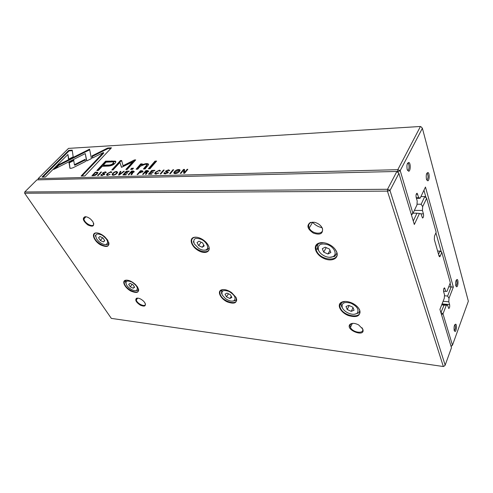 <?xml version="1.0" encoding="UTF-8"?>
<svg xmlns="http://www.w3.org/2000/svg" width="493" height="493" viewBox="0 0 493 493"><rect width="100%" height="100%" fill="white"/><g stroke="black" fill="none" stroke-linecap="round" stroke-linejoin="round"><path stroke-width="0.74" d="M24.73 191.993L387.535 189.275L396.877 171.465L36.901 179.871L24.73 191.993L24.65 193.238L111.332 318.386L443.349 366.527L387.43 191.118L24.65 193.238M137.584 287.055C139.79 292.441 137.529 293.773 130.811 291.043C125.068 287.961 121.617 281.411 125.259 280.295C128.254 279.728 131.674 281.152 135.52 284.566L137.584 287.055M336.694 251.911C339.381 258.424 331.715 262.147 323.876 258.455C315.976 254.992 312.42 246.26 317.979 243.499C320.222 242.408 323.007 242.34 326.329 243.296C331.407 245.046 334.864 247.924 336.694 251.911M235.95 297.297C237.601 302.992 234.668 304.508 227.156 301.858C220.796 298.832 217.123 291.899 221.018 290.044C223.865 288.947 227.39 289.792 231.593 292.577L235.95 297.297M107.665 240.159C110.21 246.512 107.764 248.053 100.319 244.768C94.021 241.028 91.032 233.442 95.796 232.924C98.532 232.751 101.546 234.07 104.83 236.868L107.665 240.159M208.286 245.323C211.676 251.498 205.439 254.702 198.469 250.641C191.438 246.808 188.579 238.513 194.045 237.33C196.325 236.862 198.956 237.447 201.939 239.093C204.798 240.775 206.912 242.852 208.286 245.323M359.748 310.189C360.617 316.105 356.821 317.899 348.372 315.563C341.224 312.827 336.885 305.734 340.669 302.764C343.559 300.81 347.553 300.995 352.649 303.312C356.205 305.185 358.571 307.472 359.748 310.189M362.793 329.102C365.929 338.032 344.539 329.866 350.073 324.295C352.101 322.866 354.96 323.069 358.639 324.912L362.793 329.102M144.806 302.671C146.23 306.085 144.763 306.929 140.406 305.21C136.117 302.326 134.817 300.009 136.499 298.259C138.545 297.797 140.918 298.776 143.599 301.192L144.806 302.671M322.447 228.438C323.155 233.787 320.123 235.34 313.345 233.103C307.342 228.974 306.35 225.424 310.362 222.448L314.306 222.257C318.207 223.218 320.918 225.276 322.447 228.438M92.863 221.659C94.693 226.201 93.004 227.291 87.803 224.919C82.947 220.876 82.048 218.14 85.098 216.71C86.842 216.698 88.734 217.555 90.767 219.262L92.863 221.659M413.276 221.006L416.942 213.21L419.481 213.432L414.323 224.488L398.911 173.382L389.988 190.538L445.161 365.153L451.483 347.719L439.929 309.394L444.298 298.24L444.495 294.697L443.657 291.825C443.367 289.662 443.651 288.337 444.507 287.844L445.795 291.381L443.54 291.197M445.795 291.381L446.997 291.357L450.312 282.674L441.808 252.354L440.212 256.175L439.682 256.81L439.041 256.064L434.327 239.512L434.518 236.085L436.169 232.271L426.642 198.328L422.661 206.629L422.446 210.474L414.379 210.382M438.56 254.382L439.929 251.122L437.605 251.017M317.474 245.483L316.42 245.434M422.661 206.629L421.158 204.231L417.023 204.207M421.158 204.231L424.769 196.565L420.942 196.565M422.446 210.474L423.425 213.876C423.777 216.193 423.475 217.579 422.526 218.035L420.923 213.752L419.481 213.432M416.942 213.21L413.06 213.155M426.544 198.297L424.769 196.565L425.367 196.732L426.642 198.328M398.8 173.339L396.877 171.465L397.592 171.7L398.911 173.382M389.988 190.538L387.43 191.118L387.535 189.275L390.006 190.243M445.247 365.128L443.873 366.379L445.161 365.153M441.808 252.354L440.705 251.208L439.929 251.122L441.808 252.354M86.01 216.766L85.677 216.766C84.365 216.889 83.785 217.616 83.939 218.954C84.463 223.767 94.693 228.407 93.658 223.341L93.645 223.267M314.207 222.238L311.028 222.491C308.698 223.532 308.1 225.363 309.228 227.982C312.26 234.853 325.183 234.97 322.114 227.982L321.085 226.225M312.5 222.177C315.07 225.085 318.268 226.922 322.089 227.692M136.321 299.923L137.683 298.099L137.085 298.234L136.321 299.923C136.955 303.947 146.384 307.897 145.324 303.676M352.914 323.346L350.782 324.184C349.95 324.992 349.833 326.052 350.437 327.37C352.803 332.911 364.962 334.229 362.454 328.597L362.028 327.765M126.818 280.116L125.703 280.295C124.507 280.733 124.033 281.663 124.279 283.093C125.247 289.619 140.246 295.942 138.515 289.034L138.471 288.861M126.719 285.287L128.131 287.012C131.212 289.822 133.96 290.975 136.388 290.469C138.515 288.387 136.992 285.576 131.834 282.033C126.615 280.024 124.908 281.109 126.719 285.287M128.691 284.344L130.269 286.797L133.227 288.245L134.614 287.246L133.036 284.788L130.066 283.333L128.691 284.344M125.832 283.161L125.579 282.298L126.06 280.197M138.595 289.607L137.565 290.439L135.778 290.617M132.142 284.35L130.269 286.797M134.33 286.797L133.227 288.245M97.139 232.924L96.234 232.955C94.459 233.257 93.701 234.341 93.947 236.215C94.81 243.443 110.506 250.389 108.824 242.741L108.768 242.47M223.612 289.545L221.493 290.02C220.02 290.833 219.57 292.201 220.155 294.13C222.374 302.11 239.425 306.381 236.283 298.043L236.135 297.655M196.534 237.213L194.507 237.355C192.048 238.082 191.185 239.82 191.925 242.568C194.31 251.603 212.15 255.812 208.755 246.401L208.551 245.859M345.143 301.408L341.205 302.696C339.659 304.064 339.406 305.894 340.453 308.193C344.262 317.165 363.47 319.002 359.489 309.807L358.528 308.051M323.544 242.71L318.503 243.499C315.748 245.138 315.119 247.646 316.611 251.029C321.011 261.191 340.928 261.974 336.442 251.559L334.938 248.971M96.665 238.976L98.575 241.237C101.281 243.647 103.776 244.738 106.044 244.522C109.015 242.593 107.721 239.481 102.18 235.198C96.406 232.801 94.57 234.058 96.665 238.976M98.588 237.762L100.344 240.473L103.413 241.946L104.756 240.707L103.006 237.977L99.913 236.498L98.588 237.762M95.605 236.418L95.352 235.451M108.904 243.511L107.221 244.583L105.564 244.577M222.343 295.171L225.424 298.567C228.844 300.946 231.728 301.654 234.07 300.693C236.344 298.006 234.65 294.919 228.974 291.431C223.138 289.52 220.926 290.765 222.343 295.171M225.03 294.173L226.49 296.866L229.904 298.493L231.876 297.433L230.422 294.722L226.983 293.089L225.03 294.173M221.887 294.124L221.474 293.138L222.029 289.798M236.548 299.208L235.346 300.607L232.665 301.112M194.334 243.918L198.71 248.373C201.36 249.969 203.677 250.506 205.673 249.982C209.648 248.879 207.239 242.396 201.668 239.512C195.129 237.145 192.683 238.618 194.334 243.918M197.021 242.581L198.661 245.606L202.235 247.258L204.201 245.89L202.568 242.852L198.962 241.194L197.021 242.581M193.792 242.692L193.355 241.588M209.075 248.053L206.924 250.019L204.225 250.191M342.259 307.564C343.134 309.524 344.829 311.206 347.337 312.611C351.515 314.663 354.812 314.842 357.215 313.166C359.335 309.666 357.203 306.332 350.831 303.158C344.256 301.525 341.402 302.992 342.259 307.564M345.987 306.51L347.214 309.505L351.232 311.36L354.06 310.226L352.852 307.213L348.791 305.352L345.987 306.51M342.69 308.415L341.618 306.584C340.891 304.748 341.088 303.244 342.21 302.067M359.798 310.806L358.651 312.956L354.418 314.269M318.466 250.191C319.778 253.001 322.2 255.121 325.725 256.539C328.794 257.611 331.333 257.58 333.336 256.459C337.341 254.148 334.303 247.326 328.03 244.787C320.653 242.815 317.467 244.62 318.466 250.191M322.299 248.712L323.698 252.126L327.95 254.012L330.846 252.496L329.466 249.064L325.17 247.166L322.299 248.712M319.23 251.609L317.837 249.273C316.863 246.765 317.233 244.768 318.953 243.289M336.885 253.155L334.765 256.397L329.589 257.328M102.618 237.792L100.344 240.473M104.627 240.504L103.413 241.946M228.475 293.797L226.49 296.866M231.291 296.336L229.904 298.493M201.126 242.186L198.661 245.606M203.775 245.107L202.235 247.258M349.192 305.531L347.214 309.505M353.043 307.687L351.232 311.36M326.224 247.634L323.698 252.126M329.983 250.352L327.95 254.012M97.824 172.408L95.272 172.186L91.926 175.767L95.389 175.261L97.176 173.918L97.854 172.451M142.853 171.718L143.124 171.324L142.126 170.732L140.394 170.781L137.091 174.559L137.757 174.54L139.211 172.877L142.853 171.718M148.461 171.496L148.695 171.157L147.641 170.56L145.866 170.615L142.569 174.411L143.241 174.393L144.732 172.673L145.583 172.649L146.273 173.006L145.417 174.331L146.144 174.312L147.056 172.852L146.76 172.421L148.461 171.496M107.443 175.409L110.099 174.319L107.831 174.99L107.295 174.423L107.899 173.567L110.537 172.032L110.987 172.624L111.893 172.236L110.943 171.644L107.227 173.598L106.513 174.614L107.443 175.409M69.71 167.86L70.776 168.415L73.081 167.731L85.492 161.501L85.104 159.325L74.4 164.705L73.673 159.917L68.952 162.283L69.963 168.261M118.56 175.052L119.263 175.033L124.365 171.281L123.675 171.305L119.46 174.467L120.939 171.391L120.23 171.41L118.56 175.052M126.251 171.225L122.936 174.935L125.98 174.855L126.381 174.405L123.977 174.473L125.105 173.209L127.354 173.142L127.749 172.704L125.499 172.766L126.504 171.638L128.858 171.57L129.246 171.133L126.251 171.225L126.498 171.65M134.034 171.928L134.287 171.564L133.27 171.003L131.551 171.059L128.242 174.793L128.889 174.775L130.386 173.086L131.206 173.061L131.865 173.413L130.996 174.719L131.693 174.701L132.642 173.228L132.352 172.84L134.034 171.928M165.58 173.407L164.989 172.692L164.231 172.71L163.935 173.135L165.217 173.869L168.421 172.328L166.505 170.948L168.218 170.276L168.84 170.837L169.758 170.523L168.637 169.845L165.728 171.003L165.642 171.767L167.546 172.532L165.58 173.407L165.802 173.819M140.678 163.922L136.111 169.235L137.732 169.179L140.332 166.233L145.071 164.323C146.396 164.268 146.896 164.57 146.581 165.235L143.432 168.994L145.047 168.939L148.405 164.909C148.837 163.959 148.066 163.522 146.082 163.596L141.553 164.773L142.261 163.861L140.678 163.922L141.01 164.52L141.768 164.489M86.595 161.008L91.421 158.617L89.566 149.157L58.279 164.878L53.774 169.407L85.252 153.588L86.595 161.008M55.543 168.514L58.624 165.42L85.203 152.06L84.876 151.511L85.203 152.054L89.695 149.804M155.005 161.125L148.331 168.828L149.958 168.779L156.632 161.057L155.005 161.125L155.338 161.729L156.078 161.698M102.261 175.132L101.638 174.781L101.854 174.467L101.201 174.479L100.812 175.021L101.885 175.557L104.91 174.011L103.394 172.84L104.96 172.217L105.416 172.741L106.309 172.334L105.385 171.817L102.723 172.889L102.544 173.604L104.103 174.257L102.261 175.132L102.489 175.502M175.255 173.598C177.264 173.444 178.805 172.519 179.871 170.818C180.309 169.937 179.883 169.506 178.602 169.537C176.593 169.703 175.058 170.627 173.998 172.322C173.573 173.191 173.992 173.616 175.255 173.598M38.127 178.651L397.808 169.684L420.461 126.473L68.502 148.387L38.127 178.651L38.047 179.846M155.979 174.115L158.814 172.951L156.355 173.665L155.751 172.883L156.25 172.162L159.011 170.541L159.596 171.17L160.521 170.868L159.424 170.134L155.498 172.199L154.919 173.043C154.574 173.776 154.925 174.134 155.979 174.115M151.721 170.43L148.436 174.251L151.671 174.165L152.066 173.709L149.515 173.776L150.63 172.47L153.021 172.402L153.409 171.952L151.018 172.02L152.017 170.861L154.512 170.781L154.894 170.331L151.721 170.43L151.98 170.905M72.224 150.149L68.767 150.359L42.016 177.086L45.455 176.993L67.898 154.463L68.515 159.214L73.192 156.866L72.224 150.149M113.131 175.261C115.115 175.027 116.619 174.066 117.642 172.371L116.564 171.472C114.573 171.712 113.076 172.673 112.065 174.356L113.131 175.261M131.668 168.261L130.639 169.413L132.469 169.352L133.492 168.199L131.668 168.261L132.007 168.859L132.937 168.828M183.501 169.444L180.265 173.4L180.943 173.382L183.692 170.017L183.679 173.308L184.592 173.283L187.815 169.309L187.149 169.333L184.518 172.562L184.542 169.413L183.501 169.444L183.827 170.079L184.536 170.06M97.559 175.619L98.162 175.6L101.509 171.995L100.905 172.014L97.559 175.619M169.684 173.684L170.399 173.665L173.653 169.752L172.938 169.771L169.684 173.684M121.586 167.3L132.623 161.926L125.838 169.493L127.157 169.45L135.704 159.898L134.392 159.954L123.028 165.71L121.66 160.515L120.378 160.57L111.788 169.962L113.063 169.919L119.891 162.444L121.586 167.3M115.454 161.125L105.582 161.149L96.807 170.535L98.347 170.479L102.236 166.314L107.036 166.129C110.66 166.141 113.353 165.155 115.122 163.177L115.781 162.209L115.454 161.125L115.873 161.753M160.194 173.937L160.891 173.918L164.157 170.048L163.46 170.067L160.194 173.937M111.455 147.808L107.684 148.029L91.994 155.905L92.425 158.056L103.388 152.553L81.098 176.038L84.901 175.933L111.455 147.808M131.341 174.177L132.124 173.998M397.888 172.075L397.709 171.478L396.97 171.496M440.896 312.611L444.07 305.118L446.338 305.204L442.997 313.856L452.469 345.205L468.35 301.205L422.384 128.254L400.205 170.633L412.924 213.444L416.986 204.891L417.201 200.978L416.178 197.459C415.809 195.092 416.11 193.687 417.084 193.238L418.76 197.711L416.252 197.705M418.76 197.711L420.209 198.1L419.463 198.34L416.437 198.34M420.209 198.1L425.465 187.038L453.338 287.08L448.994 298.32L447.601 296.034L451.126 286.975L448.784 286.797M453.338 287.08L451.126 286.975L450.121 283.383M441.229 251.757L435.917 232.856M425.977 197.496L423.943 190.249M447.601 296.034L444.433 295.769M448.994 298.32L448.803 301.808L443.096 301.297M448.803 301.808L449.61 304.588C449.887 306.714 449.604 308.026 448.766 308.526L447.527 305.124L441.808 304.594M444.07 305.118L441.691 304.896M447.527 305.124L446.338 305.204M124.452 281.306L125.524 281.411M220.5 290.808L221.363 290.895M341.144 302.745L341.649 302.794M341.193 304.773L339.936 304.643M454.201 330.556L455.033 331.506C456.389 331.407 457.017 324.912 455.748 324.16C454.3 324.604 453.788 326.736 454.201 330.556M407.181 169.549L408.715 171.274C410.552 171.022 410.811 163.565 409.017 162.536C407.15 162.665 406.54 165.007 407.181 169.549M426.451 179.23L427.782 180.826C429.434 180.617 429.711 173.499 428.097 172.581C426.439 172.772 425.89 174.99 426.451 179.23M455.785 285.743L456.678 286.821C458.04 286.71 458.552 280.227 457.264 279.482C455.852 279.858 455.359 281.947 455.785 285.743M131.471 173.998L132.173 173.733M455.871 286.032L455.957 286.026C457.177 284.319 457.331 282.366 456.426 280.153L456.284 280.086M426.741 180.007L426.95 180C428.349 178.09 428.429 175.89 427.203 173.413L427 173.32M407.501 170.393L407.834 170.412C409.313 170.208 409.523 164.243 408.081 163.417L407.495 163.343M454.244 330.68L454.33 330.674C455.575 328.985 455.766 327.025 454.903 324.807L454.762 324.739M422.285 128.205L421.09 126.787L422.384 128.254M400.187 170.929L397.709 171.478L397.808 169.684L400.205 170.633M451.107 346.468L452.469 345.205M411.655 214.745L412.924 213.444L411.248 214.282M451.04 346.252L452.389 345.217M441.494 314.602L442.997 313.856L441.143 312.636L441.106 313.314M179.064 170.171L180.037 170.338M174.171 173.425L174.812 172.254M179.144 170.658L179.378 171.527M175.175 173.598L175.064 173.086M175.625 173.142L179.033 170.911L178.238 169.968L174.836 172.199L175.841 173.548M158.284 173.419L158.043 172.975M156.034 173.647L156.065 174.109M159.695 170.757L160.539 170.831M155.141 174.004L155.72 172.963M101.823 175.095L101.983 175.557M101.201 175.52L101.718 175.058M101.552 175.064L101.201 174.479M103.407 173.234L104.867 174.097M105.564 172.408L106.26 172.433M102.871 173.739L103.351 173.209M149.33 174.226L149.595 173.918M149.755 174.214L149.515 173.776M151.259 172.451L151.018 172.02M149.219 168.803L155.338 161.729M42.94 177.061L69.094 150.889L72.305 150.698M69.094 150.889L68.767 150.359M68.767 159.091L67.898 154.463M116.878 172.063L117.71 172.156M112.349 175.163L112.786 174.331M116.89 172.482L117.266 172.975M113.199 175.255L113.162 174.812M113.507 174.836C114.937 174.639 116.065 173.869 116.878 172.519L116.194 171.872C114.764 172.069 113.643 172.846 112.829 174.189L113.723 175.2M58.624 165.42L58.279 164.878M86.817 160.897L85.252 153.588M131.539 169.382L132.007 168.859M137.011 169.204L141.01 164.52M144.326 168.963L146.92 165.845L146.649 165.05M145.102 164.317L148.522 164.496M141.768 165.155L141.553 164.773M184.012 173.296L183.692 170.017M187.402 169.82L187.149 169.333M184.77 173.055L184.518 172.562M165.075 173.37L165.161 173.869M164.255 173.789L164.939 173.326M164.57 173.339L164.231 172.71M166.566 171.367L168.415 172.34M168.951 170.473L169.752 170.541M165.562 171.25L165.894 171.872L166.424 171.281M167.897 172.944L167.472 172.753M133.474 171.613L134.244 171.644M132.537 173.166L131.896 173.209M131.81 171.509L131.551 171.059M132.611 173.289L132.352 172.84M131.748 172.599L133.461 171.761L131.785 171.509L130.793 172.63L131.748 172.599L132.093 173.203M131.046 173.068L130.793 172.63M101.133 172.396L100.905 172.014M124.224 174.904L123.977 174.473M125.74 173.191L125.499 172.766M173.209 170.282L172.938 169.771M123.872 171.644L123.675 171.305M119.189 175.04L120.643 172.002M120.575 172.002L120.23 171.41M126.738 169.463L132.956 162.517L132.623 161.926M123.028 165.71L123.367 166.295L135.137 160.527M134.725 160.545L134.392 159.954M112.694 169.931L120.717 161.149L121.814 161.106M120.717 161.149L120.378 160.57M121.463 167.293L119.891 162.444M97.719 170.504L105.921 161.716L115.793 161.704M113.341 163.929C112.231 165.155 110.518 165.716 108.195 165.623L103.585 165.802L103.247 165.229L107.85 165.05C110.173 165.137 111.893 164.576 113.002 163.349L113.519 162.635L113.852 163.214L113.341 163.929L113.002 163.349M105.921 161.716L105.582 161.149M113.852 163.214L113.519 162.635C113.729 162.006 112.792 161.784 110.709 161.969L106.106 162.16L103.247 165.229M74.4 164.705L74.739 165.254L85.221 159.991M70.037 168.304L69.291 162.832L73.771 160.582M69.291 162.832L68.952 162.283M163.725 170.56L163.46 170.067M109.631 174.713L109.409 174.337M107.628 174.984L107.634 175.403M111.116 172.242L111.874 172.273M106.815 175.348L107.252 174.559M147.869 171.176L148.67 171.213M144.954 172.667L145.219 172.359M146.945 172.753L146.298 172.796M145.386 172.655L145.133 172.205L147.857 171.342L146.119 171.071L145.866 170.615M147.031 172.907L146.76 172.421M146.119 171.071L145.133 172.205M142.341 171.342L143.099 171.373M140.647 171.231L140.394 170.781M140.579 172.384L142.317 171.49L140.678 171.194L139.618 172.408L140.579 172.384L140.801 172.778M139.87 172.858L139.618 172.408M97.078 172.716L97.891 172.79M97.109 173.135L97.497 173.542M93.171 175.736L92.924 175.323L93.88 175.298L96.548 173.937L97.103 173.148L95.272 172.186M95.5 172.562L92.924 175.323M92.622 157.957L92.327 156.46L108.01 148.59L110.876 148.424M108.01 148.59L107.684 148.029M92.327 156.46L91.994 155.905M82.011 176.013L103.715 153.113L103.388 152.553M444.969 288.51L443.879 288.43M317.714 248.959L315.896 248.866M423.425 213.876L420.948 213.839M438.807 255.257L440.212 256.175M417.75 194.193L416.228 194.193M449.61 304.588L442.079 303.904M178.867 170.042L178.602 169.537M156.571 174.06L156.355 173.665M159.757 170.757L159.424 170.134M155.813 172.772L155.498 172.199M101.503 175.114L101.157 174.534M104.436 173.986L104.085 173.407M105.73 172.402L105.385 171.817M103.068 173.468L102.723 172.889M104.165 174.818L103.955 174.467M116.909 172.057L116.564 171.472M139.636 166.221L139.303 165.623M146.409 166.579L146.07 165.968M146.415 164.2L146.082 163.596M164.526 173.394L164.187 172.766M167.743 172.18L167.404 171.552M168.976 170.473L168.637 169.845M166.061 171.626L165.728 171.003M167.669 173.123L167.441 172.692M133.609 171.607L133.27 171.003M131.859 173.419L132.161 173.949L131.865 173.413M133.504 172.384L133.289 172.002M112.194 161.445L111.856 160.872M108.195 165.623L107.85 165.05M108.047 175.348L107.831 174.99M111.289 172.23L110.943 171.644M107.499 174.054L107.227 173.598M147.98 171.17L147.641 170.56M146.587 173.573L146.273 173.006M146.464 172.79L146.125 172.18M147.912 171.965L147.697 171.57M142.465 171.336L142.126 170.732M142.372 172.168L142.138 171.749M96.776 172.562L96.523 172.149M94.108 175.668L93.88 175.298M96.776 174.312L96.548 173.937M317.8 249.181L315.939 249.088M439.06 256.138L439.682 256.81M85.899 216.76L83.939 218.954M85.677 216.766L85.098 216.71M312.704 222.164L309.228 227.982M311.028 222.491L310.362 222.448M137.085 298.234L136.499 298.259M352.347 323.439L350.437 327.37M350.782 324.184L350.073 324.295M234.07 300.693L235.346 300.607M357.215 313.166L358.651 312.956M333.336 256.459L334.765 256.397M106.044 244.522L107.221 244.583M205.673 249.982L206.924 250.019M136.388 290.469L137.565 290.439M125.703 280.295L125.259 280.295M318.503 243.499L317.979 243.499M221.493 290.02L221.018 290.044M96.234 232.955L95.796 232.924M194.507 237.355L194.045 237.33M341.205 302.696L340.669 302.764M455.957 286.026L456.678 286.821M456.426 280.153L457.264 279.482M426.95 180L427.782 180.826M427.203 173.413L428.097 172.581M407.834 163.306L407.508 163.319M407.834 170.412L408.715 171.274M408.081 163.417L409.017 162.536M454.33 330.674L455.033 331.506M454.903 324.807L455.748 324.16M174.331 172.951L173.998 172.322M179.033 170.911L179.366 171.546M155.258 173.665L154.919 173.043M101.102 175.496L100.812 175.021M102.754 173.709L102.482 173.246M104.356 174.67L104.103 174.257M112.41 174.941L112.065 174.356M116.878 172.519L117.198 173.061M146.92 165.845L146.581 165.235M164.274 173.758L163.935 173.135M167.811 173.018L167.546 172.532M133.461 171.761L133.72 172.223M106.864 175.194L106.513 174.614M146.569 173.598L146.255 173.037M147.857 171.342L148.122 171.823M142.317 171.49L142.594 171.983M97.103 173.148L97.411 173.653"/></g></svg>
